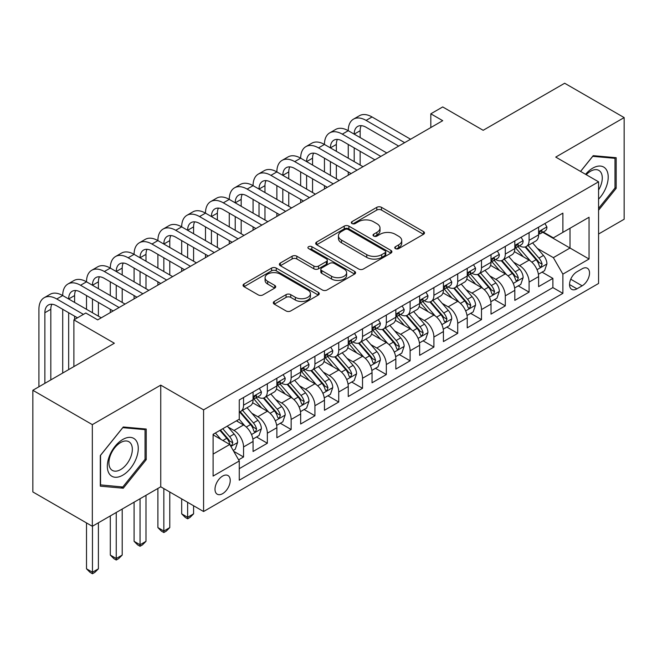 <?xml version="1.0" encoding="UTF-8"?>
<svg xmlns="http://www.w3.org/2000/svg" width="657" height="657" viewBox="0 0 657 657"><rect width="100%" height="100%" fill="white"/><g stroke="black" fill="none" stroke-linecap="round" stroke-linejoin="round"><path stroke-width="0.99" d="M395.432 248.617A2.316 1.339 0 0 0 398.7 248.617L423.519 234.294A3.301 1.905 0 0 0 424.479 232.939A3.301 1.905 0 0 0 423.519 231.593L381.479 207.325A3.301 1.905 0 0 0 376.806 207.325L351.988 221.647A2.316 1.339 0 0 0 351.314 222.592A2.316 1.339 0 0 0 351.988 223.536A2.316 1.339 0 0 0 355.256 223.536L358.467 221.68A10.569 6.102 0 0 1 373.414 221.68L376.921 223.708A10.569 6.102 0 0 1 380.017 228.02A10.569 6.102 0 0 1 376.921 232.332L373.71 234.188A2.316 1.339 0 0 0 373.028 235.132A2.316 1.339 0 0 0 373.71 236.077A2.316 1.339 0 0 0 376.978 236.077L380.189 234.22A10.569 6.102 0 0 1 395.136 234.22L398.643 236.249A10.569 6.102 0 0 1 401.739 240.561A10.569 6.102 0 0 1 398.643 244.88L395.432 246.728A2.316 1.339 0 0 0 394.75 247.673A2.316 1.339 0 0 0 395.432 248.617L395.432 246.728M222.616 493.662A10.767 6.217 120 0 0 229.646 484.176A10.767 6.217 120 0 0 227.995 475.545A10.767 6.217 120 0 0 222.616 476.079A10.767 6.217 120 0 0 215.578 485.564A10.767 6.217 120 0 0 217.229 494.195A10.767 6.217 120 0 0 222.616 493.662M274.273 301.448A3.301 1.905 0 0 0 273.304 302.795A3.301 1.905 0 0 0 274.273 304.142L286.066 310.95A3.301 1.905 0 0 0 290.739 310.95L318.3 295.042A3.301 1.905 0 0 0 319.261 293.687A3.301 1.905 0 0 0 318.3 292.34L276.252 268.072A3.301 1.905 0 0 0 271.587 268.072L244.026 283.98A3.301 1.905 0 0 0 243.057 285.327A3.301 1.905 0 0 0 244.026 286.682L258.275 294.903A3.301 1.905 0 0 0 262.94 294.903L274.741 288.095A3.301 1.905 0 0 0 275.702 286.748A3.301 1.905 0 0 0 274.741 285.401L267.67 281.319A8.837 5.1 0 0 1 265.083 277.714A8.837 5.1 0 0 1 270.536 273A8.837 5.1 0 0 1 280.169 274.1L307.846 290.082A8.837 5.1 0 0 1 310.433 293.687A8.837 5.1 0 0 1 304.979 298.401A8.837 5.1 0 0 1 295.346 297.301L290.739 294.632A3.301 1.905 0 0 0 286.066 294.632L274.273 301.448L274.273 304.142M598.568 234.015L624.15 219.249L624.15 117.587L564.667 83.242L483.166 130.3L442.711 106.943L430.82 113.809L442.711 120.683L97.688 319.877L85.796 313.011L73.896 319.877L73.896 366.59M92.333 424.627L92.333 526.29L160.743 486.796L160.743 385.133L92.333 424.627L32.85 390.283L114.351 343.233L73.896 319.877M160.743 385.133L203.58 409.861L598.568 181.817L598.568 283.471L203.58 511.524L203.58 409.861M624.15 117.587L555.74 157.089L598.568 181.817M358.706 269.017A3.301 1.905 0 0 0 363.37 269.017L390.931 253.101A3.301 1.905 0 0 0 391.901 251.754A3.301 1.905 0 0 0 390.931 250.407L348.892 226.131A3.301 1.905 0 0 0 344.219 226.131L316.658 242.047A3.301 1.905 0 0 0 315.697 243.394A3.301 1.905 0 0 0 316.658 244.741L358.706 269.017M309.529 249.118A2.316 1.339 0 0 1 311.87 249.446L311.87 246.695L354.616 271.374A3.301 1.905 0 0 1 355.585 272.721A3.301 1.905 0 0 1 354.616 274.068L327.055 289.983A3.301 1.905 0 0 1 322.382 289.983L280.342 265.707L280.342 263.014A3.301 1.905 0 0 0 279.373 264.36A3.301 1.905 0 0 0 280.342 265.707M280.342 263.014L292.135 256.205A3.301 1.905 0 0 1 296.808 256.205L313.857 266.044A3.301 1.905 0 0 0 318.53 266.044L326.357 261.527A3.301 1.905 0 0 0 327.326 260.18A3.301 1.905 0 0 0 326.357 258.833L308.601 248.584A2.316 1.339 0 0 1 307.928 247.64A2.316 1.339 0 0 1 309.357 246.408A2.316 1.339 0 0 1 311.87 246.695M92.333 526.29L32.85 491.945L32.85 390.283M238.614 459.834L243.55 456.985L233.678 451.277M228.061 427.017L234.032 430.466A13.46 7.769 60 0 1 243.55 446.957L253.068 441.455L253.068 451.49L267.35 443.245L256.517 436.995M251.853 413.278L257.831 416.727A13.46 7.769 60 0 1 267.35 433.218L276.868 427.723L276.868 437.751L291.141 429.506L280.317 423.256M275.653 399.546L281.623 402.996A13.46 7.769 60 0 1 291.141 419.478L300.66 413.984L300.66 424.011L314.933 415.766L304.109 409.516M299.444 385.807L305.423 389.256A13.46 7.769 60 0 1 314.933 405.739L324.451 400.244L324.451 410.272L338.733 402.035L327.909 395.777M323.236 372.067L329.214 375.517A13.46 7.769 60 0 1 338.733 391.999L348.251 386.505L348.251 396.532L362.524 388.295L351.7 382.046M347.036 358.328L353.006 361.777A13.46 7.769 60 0 1 362.524 378.268L372.043 372.765L372.043 382.801L386.324 374.556L375.492 368.306M370.827 344.588L376.806 348.038A13.46 7.769 60 0 1 386.324 364.528L395.843 359.034L395.843 369.062L410.116 360.816L399.292 354.566M394.627 330.857L400.598 334.306A13.46 7.769 60 0 1 410.116 350.789L419.634 345.295L419.634 355.322L433.907 347.077L423.083 340.827M418.419 317.117L424.389 320.567A13.46 7.769 60 0 1 433.907 337.049L443.426 331.555L443.426 341.583L457.707 333.345L446.875 327.087M442.21 303.378L448.189 306.827A13.46 7.769 60 0 1 457.707 323.31L467.226 317.816L467.226 327.843L481.499 319.606L470.675 313.356M466.01 289.638L471.981 293.088A13.46 7.769 60 0 1 481.499 309.578L491.017 304.084L491.017 314.112L505.299 305.866L494.466 299.617M489.802 275.899L495.78 279.348A13.46 7.769 60 0 1 505.299 295.839L514.817 290.345L514.817 300.372L529.09 292.127L529.09 282.099A13.46 7.769 -120 0 0 519.572 265.617L513.602 262.168M518.266 285.877L529.09 292.127M253.068 441.455A13.46 7.769 -120 0 0 243.55 424.972L236.413 420.85M276.868 427.723A13.46 7.769 -120 0 0 267.35 411.233L252.633 402.741M300.66 413.984A13.46 7.769 -120 0 0 291.141 397.493L276.425 389.001M324.451 400.244A13.46 7.769 -120 0 0 314.933 383.762L300.224 375.262M348.251 386.505A13.46 7.769 -120 0 0 338.733 370.022L324.016 361.522M372.043 372.765A13.46 7.769 -120 0 0 362.524 356.283L347.808 347.791M395.843 359.034A13.46 7.769 -120 0 0 386.324 342.543L371.607 334.052M419.634 345.295A13.46 7.769 -120 0 0 410.116 328.812L395.399 320.312M443.426 331.555A13.46 7.769 -120 0 0 433.907 315.073L419.199 306.573M467.226 317.816A13.46 7.769 -120 0 0 457.707 301.333L442.99 292.833M491.017 304.084A13.46 7.769 -120 0 0 481.499 287.594L466.782 279.102M514.817 290.345A13.46 7.769 -120 0 0 505.299 273.854L490.582 265.362M582.151 268.77L576.92 271.793A10.43 6.02 120 0 0 570.104 280.991A10.43 6.02 120 0 0 571.705 289.351A10.43 6.02 120 0 0 576.92 288.834L582.151 285.811A10.43 6.02 120 0 0 588.968 276.613A10.43 6.02 120 0 0 587.366 268.261A10.43 6.02 120 0 0 582.151 268.77M213.098 454.094L229.753 444.477L239.271 460.968L239.271 480.201L562.877 293.367L562.877 274.133L553.358 257.643L537.393 248.428M239.271 460.968L213.098 476.079L213.098 434.31L239.271 419.199L239.271 399.965L562.877 213.139L562.877 232.364L589.05 217.253L589.05 259.022L562.877 274.133M257.708 396.877L257.831 396.951A13.46 7.769 60 0 0 264.557 397.616L274.076 392.122A13.46 7.769 -120 0 0 276.868 385.955L276.868 378.26M281.5 383.138L281.623 383.212A13.46 7.769 60 0 0 288.357 383.877L297.876 378.383A13.46 7.769 -120 0 0 300.66 372.215L300.66 364.528M305.291 369.398L305.423 369.472A13.46 7.769 60 0 0 312.149 370.137L321.667 364.643A13.46 7.769 -120 0 0 324.451 358.484L324.451 350.789M329.091 355.659L329.214 355.733A13.46 7.769 60 0 0 335.941 356.398L345.459 350.904A13.46 7.769 -120 0 0 348.251 344.744L348.251 337.049M352.883 341.927L353.006 341.993A13.46 7.769 60 0 0 359.74 342.667L369.259 337.164A13.46 7.769 -120 0 0 372.043 331.005L372.043 323.31M376.683 328.188L376.806 328.262A13.46 7.769 60 0 0 383.532 328.927L393.05 323.433A13.46 7.769 -120 0 0 395.843 317.265L395.843 309.578M400.474 314.448L400.598 314.522A13.46 7.769 60 0 0 407.332 315.188L416.85 309.693A13.46 7.769 -120 0 0 419.634 303.534L419.634 295.839M424.266 300.709L424.389 300.783A13.46 7.769 60 0 0 431.123 301.448L440.642 295.954A13.46 7.769 -120 0 0 443.426 289.794L443.426 282.099M448.066 286.969L448.189 287.043A13.46 7.769 60 0 0 454.915 287.709L464.433 282.214A13.46 7.769 -120 0 0 467.226 276.055L467.226 268.36M471.857 273.238L471.981 273.304A13.46 7.769 60 0 0 478.715 273.977L488.233 268.475A13.46 7.769 -120 0 0 491.017 262.315L491.017 254.62M495.649 259.499L495.78 259.572A13.46 7.769 60 0 0 502.506 260.238L512.025 254.744A13.46 7.769 -120 0 0 514.817 248.576L514.817 240.889M239.271 468.663L552.882 287.594L552.882 278.387L538.609 286.633L538.609 276.605A13.46 7.769 -120 0 0 529.09 260.123L514.374 251.623M519.449 245.759L519.572 245.833A13.46 7.769 -120 0 0 526.298 246.498A13.46 7.769 -120 0 0 529.09 240.339L529.09 232.644M526.298 246.498L535.816 241.004A13.46 7.769 -120 0 0 538.609 234.845L538.609 227.15M243.55 397.493L243.55 405.188A13.46 7.769 60 0 1 240.766 411.348A13.46 7.769 60 0 1 239.271 411.898M240.766 411.348L250.284 405.854A13.46 7.769 -120 0 0 253.068 399.694L253.068 391.999M267.35 383.762L267.35 391.449A13.46 7.769 60 0 1 264.557 397.616M291.141 370.022L291.141 377.718A13.46 7.769 60 0 1 288.357 383.877M314.933 356.283L314.933 363.978A13.46 7.769 60 0 1 312.149 370.137M338.733 342.543L338.733 350.238A13.46 7.769 60 0 1 335.941 356.398M362.524 328.804L362.524 336.499A13.46 7.769 60 0 1 359.74 342.667M386.324 315.073L386.324 322.759A13.46 7.769 60 0 1 383.532 328.927M410.116 301.333L410.116 309.028A13.46 7.769 60 0 1 407.332 315.188M433.907 287.594L433.907 295.289A13.46 7.769 60 0 1 431.123 301.448M457.707 273.854L457.707 281.549A13.46 7.769 60 0 1 454.915 287.709M481.499 260.115L481.499 267.81A13.46 7.769 60 0 1 478.715 273.977M505.299 246.383L505.299 254.07A13.46 7.769 60 0 1 502.506 260.238M505.299 295.839L505.299 305.866M481.499 309.578L481.499 319.606M457.707 323.31L457.707 333.345M433.907 337.049L433.907 347.077M410.116 350.789L410.116 360.816M386.324 364.528L386.324 374.556M362.524 378.268L362.524 388.295M338.733 391.999L338.733 402.035M314.933 405.739L314.933 415.766M291.141 419.478L291.141 429.506M267.35 433.218L267.35 443.245M243.55 446.957L243.55 456.985M229.753 444.477L213.098 434.86M553.358 257.643L570.013 248.026L570.013 228.25L589.05 217.253M542.764 232.299L589.05 259.022M543.24 232.02L553.358 237.867L562.877 232.364M160.743 486.796L203.58 511.524M430.82 113.809L430.82 127.548M542.058 272.138L552.882 278.387M552.882 287.594L562.877 293.367M598.568 210.232L616.176 188.329L616.176 157.713L593.214 155.66L580.558 171.411M100.307 486.164L123.27 488.217L146.232 459.654L146.232 429.037L123.27 426.984L100.307 455.547L100.307 486.164M614.993 187.639L616.176 188.329M145.041 458.964L146.232 459.654M120.847 486.812L123.27 488.217M396.352 248.946L398.643 247.623A10.569 6.102 0 0 0 401.739 243.312L401.739 240.561M380.017 228.02L380.017 230.771A10.569 6.102 0 0 1 376.921 235.083L374.63 236.405M423.469 234.319L381.479 210.068A3.301 1.905 0 0 0 376.806 210.068L352.916 223.865M390.89 253.126L348.892 228.882A3.301 1.905 0 0 0 344.219 228.882L316.707 244.765M385.092 252.699A2.316 1.339 0 0 0 385.774 251.754A2.316 1.339 0 0 0 385.092 250.81L348.194 229.507A2.316 1.339 0 0 0 344.925 229.507L341.533 231.461A10.569 6.102 0 0 0 338.437 235.773A10.569 6.102 0 0 0 341.533 240.092L366.762 254.653A10.569 6.102 0 0 0 381.709 254.653L385.092 252.699L385.092 255.442A2.316 1.339 0 0 0 385.774 254.497L385.774 251.754M338.437 235.773L338.437 238.524A10.569 6.102 0 0 0 341.533 242.835L341.533 240.092M385.092 255.442L381.709 257.396A10.569 6.102 0 0 1 366.762 257.396L341.533 242.835M280.383 265.732L292.135 258.948L292.135 256.205M327.326 260.18L327.326 262.931A3.301 1.905 0 0 1 326.357 264.278L318.53 268.795A3.301 1.905 0 0 1 313.857 268.795L296.808 258.948A3.301 1.905 0 0 0 292.135 258.948M311.87 249.446L354.575 274.092M331.555 276.26A8.837 5.1 0 0 0 341.18 277.369A8.837 5.1 0 0 0 346.633 272.655A8.837 5.1 0 0 0 344.046 269.05L334.298 263.416A3.301 1.905 0 0 0 329.625 263.416L321.799 267.933A3.301 1.905 0 0 0 320.83 269.28A3.301 1.905 0 0 0 321.799 270.635L331.555 276.26L331.555 279.011A8.837 5.1 0 0 0 341.18 280.112A8.837 5.1 0 0 0 346.633 275.406L346.633 272.655M320.83 269.28L320.83 272.031A3.301 1.905 0 0 0 321.799 273.378L321.799 270.635M331.555 279.011L321.799 273.378M310.433 293.687L310.433 296.438A8.837 5.1 0 0 1 304.979 301.152A8.837 5.1 0 0 1 295.346 300.044L290.739 297.383A3.301 1.905 0 0 0 286.066 297.383L274.314 304.166M265.083 277.714L265.083 280.457A8.837 5.1 0 0 0 267.67 284.062L267.67 281.319M274.692 288.119L267.67 284.062M318.251 295.067L276.252 270.815A3.301 1.905 0 0 0 271.587 270.815L244.067 286.707M538.412 274.248L544.554 270.7L546.936 263.827A8.919 5.149 -120 0 0 543.462 255.458L532.589 242.868M530.413 260.985L517.987 246.605M523.342 256.797L516.131 248.453A21.369 12.335 -120 0 0 515.466 247.705M525.091 246.983L536.087 259.712A8.919 5.149 60 0 1 539.266 265.855L539.914 266.914L541.122 266.742L542.124 264.204A8.919 5.149 -120 0 0 538.945 258.061L528.072 245.48M525.74 246.777L537.549 260.451A4.542 2.62 60 0 1 538.699 262.233L542.124 264.204M544.916 223.503L546.936 227.01A8.919 5.149 60 0 1 545.088 230.952L540.571 233.564A8.919 5.149 -120 0 0 542.124 231.51L541.935 230.722M38.919 386.784L38.919 309.299A25.237 14.569 60 0 1 44.142 297.744L50.096 294.311A25.237 14.569 60 0 1 62.711 295.56A25.237 14.569 60 0 1 67.942 284.005L73.888 280.572A25.237 14.569 60 0 1 86.51 281.82A25.237 14.569 60 0 1 91.734 270.273L97.679 266.832A25.237 14.569 60 0 1 110.302 268.089A25.237 14.569 60 0 1 115.525 256.534L121.479 253.101A25.237 14.569 60 0 1 134.094 254.349A25.237 14.569 60 0 1 139.325 242.794L145.271 239.362A25.237 14.569 60 0 1 157.894 240.61A25.237 14.569 60 0 1 163.117 229.055L169.071 225.622A25.237 14.569 60 0 1 181.685 226.87A25.237 14.569 60 0 1 186.917 215.324L192.862 211.883A25.237 14.569 60 0 1 205.485 213.139A25.237 14.569 60 0 1 210.708 201.584L216.654 198.151A25.237 14.569 60 0 1 229.277 199.4A25.237 14.569 60 0 1 234.5 187.845L240.454 184.412A25.237 14.569 60 0 1 253.068 185.66A25.237 14.569 60 0 1 258.3 174.105L264.245 170.672A25.237 14.569 60 0 1 276.868 171.92A25.237 14.569 60 0 1 282.091 160.365L288.045 156.933A25.237 14.569 60 0 1 300.66 158.181A25.237 14.569 60 0 1 305.891 146.634L311.837 143.193A25.237 14.569 60 0 1 324.451 144.45A25.237 14.569 60 0 1 329.683 132.895L335.628 129.462A25.237 14.569 60 0 1 348.251 130.71A25.237 14.569 60 0 1 353.474 119.155L359.428 115.722A25.237 14.569 60 0 1 372.043 116.971L410.592 139.227M353.474 119.155A25.237 14.569 60 0 1 366.097 120.403L404.646 142.659M538.904 233.982L538.945 233.982A8.919 5.149 -120 0 0 540.571 233.564M540.966 230.845L542.124 231.51C541.557 230.172 540.604 230.714 539.266 233.161A8.919 5.149 60 0 1 538.609 234.426M398.692 146.092L366.097 127.277A16.827 9.715 -120 0 0 357.679 126.44A16.827 9.715 -120 0 0 354.197 134.143L360.151 130.71L360.151 137.576M361.202 125.668A16.827 9.715 -120 0 0 360.151 130.71M354.197 147.882L354.197 161.622M360.151 151.315L360.151 165.055M348.251 175.222L348.251 171.92M348.251 158.181L348.251 144.45M598.568 199.178A21.87 12.631 120 0 0 607.922 173.809A21.87 12.631 120 0 0 592.737 168.143A21.87 12.631 120 0 0 585.576 174.31M598.568 190.013A16.556 9.559 120 0 0 598.856 170.409A16.556 9.559 120 0 0 590.569 171.231A16.556 9.559 120 0 0 586.241 174.696M580.599 171.436L592.737 156.341L614.993 158.329L614.993 187.992L598.568 208.417M613.515 157.475L614.993 158.329M136.188 458.52A21.87 12.631 120 0 0 130.529 437.39A21.87 12.631 120 0 0 109.399 456.13A21.87 12.631 120 0 0 115.057 477.253A21.87 12.631 120 0 0 136.188 458.52M130.768 456.976A16.556 9.559 120 0 0 128.903 441.734A16.556 9.559 120 0 0 110.483 455.17A16.556 9.559 120 0 0 112.347 470.412A16.556 9.559 120 0 0 130.768 456.976M100.546 485.006L100.546 455.334L122.793 427.658L145.041 429.645L145.041 459.309L122.793 486.993L100.307 484.866M143.571 428.799L145.041 429.645M514.612 287.988L520.763 284.432L523.136 277.566A8.919 5.149 -120 0 0 519.671 269.189L508.797 256.608M506.621 274.725L494.195 260.344M499.55 270.536L492.331 262.192A21.369 12.335 -120 0 0 491.674 261.445M501.291 260.722L512.288 273.452A8.919 5.149 60 0 1 515.474 279.595L516.123 280.654L517.322 280.482L518.324 277.944A8.919 5.149 -120 0 0 515.145 271.801L504.272 259.219M501.94 260.509L513.758 274.191A4.542 2.62 60 0 1 514.899 275.973L518.324 277.944M490.82 301.719L496.963 298.171L499.345 291.306A8.919 5.149 -120 0 0 495.871 282.929L484.997 270.339M482.821 288.464L470.396 274.076M475.75 284.276L468.54 275.924A21.369 12.335 -120 0 0 467.874 275.184M477.499 274.454L488.496 287.191A8.919 5.149 60 0 1 491.674 293.334L492.323 294.385L493.53 294.221L494.532 291.683A8.919 5.149 -120 0 0 491.354 285.54L480.481 272.951M478.148 274.248L489.966 287.93A4.542 2.62 60 0 1 491.108 289.704L494.532 291.683M467.02 315.459L473.171 311.911L475.553 305.045A8.919 5.149 -120 0 0 472.079 296.668L461.206 284.079M459.029 302.204L446.604 287.815M451.959 298.015L444.748 289.663A21.369 12.335 -120 0 0 444.083 288.924M453.708 288.193L464.704 300.931A8.919 5.149 60 0 1 467.883 307.074L468.531 308.125L469.739 307.961L470.741 305.423A8.919 5.149 -120 0 0 467.554 299.28L456.689 286.69M454.348 287.988L466.166 301.67A4.542 2.62 60 0 1 467.316 303.444L470.741 305.423M443.229 329.198L449.38 325.65L451.753 318.776A8.919 5.149 -120 0 0 448.279 310.408L437.414 297.818M435.23 315.943L422.804 301.555M428.159 311.755L420.948 303.403A21.369 12.335 -120 0 0 420.291 302.655M429.908 301.933L440.904 314.662A8.919 5.149 60 0 1 444.083 320.805L444.732 321.864L445.939 321.692L446.941 319.162A8.919 5.149 -120 0 0 443.762 313.019L432.889 300.43M430.557 301.727L442.375 315.409A4.542 2.62 60 0 1 443.516 317.183L446.941 319.162M521.116 237.243L523.136 240.749A8.919 5.149 60 0 1 521.297 244.691L516.772 247.303A8.919 5.149 -120 0 0 518.324 245.25L518.135 244.461M329.683 132.895A25.237 14.569 60 0 1 342.297 134.143L348.251 130.71L386.801 152.966M342.297 134.143L380.846 156.399M515.113 247.722L515.145 247.722A8.919 5.149 -120 0 0 516.772 247.303M517.174 244.585L518.324 245.25C517.765 243.903 516.813 244.453 515.474 246.901A8.919 5.149 60 0 1 514.817 248.165M374.901 159.832L342.297 141.009A16.827 9.715 -120 0 0 333.887 140.179A16.827 9.715 -120 0 0 330.405 147.882L336.351 144.45L336.351 151.315M337.402 139.399A16.827 9.715 -120 0 0 336.351 144.45M330.405 161.622L330.405 175.353M336.351 165.055L336.351 178.794M324.451 188.953L324.451 185.66M324.451 171.92L324.451 158.181M497.324 250.982L499.345 254.489A8.919 5.149 60 0 1 497.497 258.431L492.98 261.043A8.919 5.149 -120 0 0 494.532 258.989L494.343 258.193M305.891 146.634A25.237 14.569 60 0 1 318.505 147.882L324.451 144.45L363.001 166.697M318.505 147.882L357.055 170.138M491.313 261.461L491.354 261.461A8.919 5.149 -120 0 0 492.98 261.043M493.382 258.324L494.532 258.989C493.974 257.643 493.021 258.193 491.674 260.632A8.919 5.149 60 0 1 491.017 261.905M351.101 173.571L318.505 154.748A16.827 9.715 -120 0 0 310.096 153.919A16.827 9.715 -120 0 0 306.605 161.622L312.56 158.181L312.56 165.055M313.611 153.138A16.827 9.715 -120 0 0 312.56 158.181M306.605 175.353L306.605 189.093M312.56 178.794L312.56 192.526M300.66 202.693L300.66 199.4M300.66 185.66L300.66 171.92M473.533 264.722L475.553 268.22A8.919 5.149 60 0 1 473.705 272.17L469.18 274.782A8.919 5.149 -120 0 0 470.741 272.729L470.552 271.932M282.091 160.365A25.237 14.569 60 0 1 294.714 161.622L300.66 158.181L339.209 180.437M294.714 161.622L333.255 183.87M467.521 275.201L467.554 275.193A8.919 5.149 -120 0 0 469.18 274.782M469.583 272.064L470.741 272.729C470.174 271.382 469.221 271.932 467.883 274.371A8.919 5.149 60 0 1 467.226 275.644M327.309 187.311L294.714 168.488A16.827 9.715 -120 0 0 286.296 167.658A16.827 9.715 -120 0 0 282.814 175.353L288.76 171.92L288.76 178.794M289.819 166.878A16.827 9.715 -120 0 0 288.76 171.92M282.814 189.093L282.814 202.832M288.76 192.526L288.76 206.265M276.868 216.432L276.868 213.139M276.868 199.4L276.868 185.66M449.733 278.461L451.753 281.96A8.919 5.149 60 0 1 449.914 285.91L445.389 288.513A8.919 5.149 -120 0 0 446.941 286.46L446.752 285.672M258.3 174.105A25.237 14.569 60 0 1 270.914 175.353L276.868 171.92L315.409 194.176M270.914 175.353L309.463 197.609M443.73 288.932L443.762 288.932A8.919 5.149 -120 0 0 445.389 288.513M445.791 285.795L446.941 286.46C446.382 285.122 445.43 285.672 444.083 288.111A8.919 5.149 60 0 1 443.426 289.384M303.518 201.042L270.914 182.227A16.827 9.715 -120 0 0 262.504 181.389A16.827 9.715 -120 0 0 259.022 189.093L264.968 185.66L264.968 192.526M266.019 180.618A16.827 9.715 -120 0 0 264.968 185.66M259.022 202.832L259.022 216.572M264.968 206.265L264.968 220.005M253.068 230.172L253.068 226.87M253.068 213.139L253.068 199.4M419.437 342.938L425.58 339.39L427.962 332.516A8.919 5.149 -120 0 0 424.488 324.147L413.614 311.558M411.438 329.674L399.013 315.294M404.367 325.486L397.157 317.142A21.369 12.335 -120 0 0 396.491 316.395M406.116 315.672L417.113 328.401A8.919 5.149 60 0 1 420.291 334.544L420.94 335.604L422.147 335.431L423.149 332.894A8.919 5.149 -120 0 0 419.971 326.751L409.097 314.169M406.765 315.467L418.575 329.141A4.542 2.62 60 0 1 419.724 330.923L423.149 332.894M425.941 292.193L427.962 295.699A8.919 5.149 60 0 1 426.114 299.641L421.597 302.253A8.919 5.149 -120 0 0 423.149 300.2L422.96 299.411M234.5 187.845A25.237 14.569 60 0 1 247.122 189.093L253.068 185.66L291.618 207.916M247.122 189.093L285.672 211.349M419.93 302.672L419.971 302.672A8.919 5.149 -120 0 0 421.597 302.253M421.999 299.535L423.149 300.2C422.582 298.861 421.638 299.403 420.291 301.85A8.919 5.149 60 0 1 419.634 303.115M279.718 214.782L247.122 195.967A16.827 9.715 -120 0 0 238.713 195.129A16.827 9.715 -120 0 0 235.222 202.832L241.176 199.4L241.176 206.265M242.228 194.357A16.827 9.715 -120 0 0 241.176 199.4M235.222 216.572L235.222 230.311M241.176 220.005L241.176 233.744M229.277 243.911L229.277 240.61M229.277 226.87L229.277 213.139M395.637 356.677L401.788 353.121L404.17 346.255A8.919 5.149 -120 0 0 400.696 337.879L389.823 325.297M387.646 343.414L375.221 329.026M380.575 339.226L373.365 330.873A21.369 12.335 -120 0 0 372.7 330.134M382.325 329.412L393.321 342.141A8.919 5.149 60 0 1 396.5 348.284L397.148 349.343L398.347 349.171L399.349 346.633A8.919 5.149 -120 0 0 396.171 340.49L385.298 327.9M382.965 329.198L394.783 342.88A4.542 2.62 60 0 1 395.925 344.654L399.349 346.633M402.141 305.932L404.17 309.439A8.919 5.149 60 0 1 402.322 313.381L397.797 315.992A8.919 5.149 -120 0 0 399.349 313.939L399.16 313.151M210.708 201.584A25.237 14.569 60 0 1 223.331 202.832L229.277 199.4L267.826 221.655M223.331 202.832L261.872 225.088M396.138 316.411L396.171 316.411A8.919 5.149 -120 0 0 397.797 315.992M398.199 313.274L399.349 313.939C398.791 312.592 397.838 313.143 396.5 315.59A8.919 5.149 60 0 1 395.843 316.855M255.926 228.521L223.331 209.698A16.827 9.715 -120 0 0 214.913 208.869A16.827 9.715 -120 0 0 211.431 216.572L217.377 213.139L217.377 220.005M218.436 208.088A16.827 9.715 -120 0 0 217.377 213.139M211.431 230.311L211.431 244.043M217.377 233.744L217.377 247.484M205.485 257.643L205.485 254.349M205.485 240.61L205.485 226.87M371.846 370.408L377.997 366.861L380.37 359.995A8.919 5.149 -120 0 0 376.896 351.618L366.031 339.028M363.847 357.153L351.421 342.765M356.776 352.965L349.565 344.613A21.369 12.335 -120 0 0 348.9 343.874M358.525 343.143L369.521 355.88A8.919 5.149 60 0 1 372.7 362.023L373.348 363.075L374.556 362.91L375.558 360.373A8.919 5.149 -120 0 0 372.379 354.23L361.506 341.64M359.174 342.938L370.991 356.62A4.542 2.62 60 0 1 372.133 358.394L375.558 360.373M378.35 319.672L380.37 323.178A8.919 5.149 60 0 1 378.522 327.12L374.005 329.732A8.919 5.149 -120 0 0 375.558 327.679L375.369 326.882M186.917 215.324A25.237 14.569 60 0 1 199.531 216.572L205.485 213.139L244.026 235.387M199.531 216.572L238.08 238.828M372.338 330.151L372.379 330.151A8.919 5.149 -120 0 0 374.005 329.732M374.408 327.014L375.558 327.679C374.999 326.332 374.047 326.882 372.7 329.321A8.919 5.149 60 0 1 372.043 330.594M232.135 242.261L199.531 223.437A16.827 9.715 -120 0 0 191.121 222.608A16.827 9.715 -120 0 0 187.631 230.311M194.636 221.828A16.827 9.715 -120 0 0 193.585 226.87L193.585 233.744M187.631 244.043L187.631 257.782M193.585 247.484L193.585 261.215M181.685 271.382L181.685 268.089M181.685 254.349L181.685 240.61M348.046 384.148L354.197 380.6L356.579 373.726A8.919 5.149 -120 0 0 353.105 365.358L342.231 352.768M340.055 370.893L327.629 356.505M332.984 366.705L325.773 358.352A21.369 12.335 -120 0 0 325.108 357.605M334.733 356.882L345.73 369.612A8.919 5.149 60 0 1 348.908 375.755L349.557 376.814L350.764 376.65L351.766 374.112A8.919 5.149 -120 0 0 348.58 367.969L337.714 355.38M335.382 356.677L347.192 370.359A4.542 2.62 60 0 1 348.341 372.133L351.766 374.112M354.558 333.411L356.579 336.91A8.919 5.149 60 0 1 354.731 340.86L350.214 343.471A8.919 5.149 -120 0 0 351.766 341.41L351.577 340.622M163.117 229.055A25.237 14.569 60 0 1 175.739 230.311L181.685 226.87L220.235 249.126M175.739 230.311L214.289 252.559M348.547 343.882L348.58 343.882A8.919 5.149 -120 0 0 350.214 343.471M350.608 340.753L351.766 341.41C351.199 340.071 350.247 340.622 348.908 343.061A8.919 5.149 60 0 1 348.251 344.334M208.335 256L175.739 237.177A16.827 9.715 -120 0 0 167.321 236.339A16.827 9.715 -120 0 0 163.839 244.043L169.785 240.61L169.785 247.484M170.845 235.567A16.827 9.715 -120 0 0 169.785 240.61M163.839 257.782L163.839 271.522M169.785 261.215L169.785 274.954M157.894 285.122L157.894 281.828M157.894 268.089L157.894 254.349M324.254 397.887L330.405 394.34L332.779 387.466A8.919 5.149 -120 0 0 329.313 379.097L318.44 366.507M316.263 384.632L303.838 370.244M309.192 380.444L301.974 372.092A21.369 12.335 -120 0 0 301.317 371.345M310.933 370.622L321.93 383.351A8.919 5.149 60 0 1 325.116 389.494L325.765 390.554L326.964 390.381L327.966 387.852A8.919 5.149 -120 0 0 324.788 381.709L313.915 369.119M311.582 370.417L323.4 384.09A4.542 2.62 60 0 1 324.542 385.873L327.966 387.852M187.631 502.318L187.631 517.297L193.585 513.856L193.585 505.75M193.585 513.856L190.013 517.429L187.631 518.808L185.258 517.429L181.685 513.856L181.685 498.885M181.685 513.856L187.631 517.297L187.631 518.808M330.758 347.151L332.779 350.649A8.919 5.149 60 0 1 330.939 354.599L326.414 357.203A8.919 5.149 -120 0 0 327.966 355.15L327.777 354.361M139.325 242.794A25.237 14.569 60 0 1 151.939 244.043L157.894 240.61L196.435 262.866M151.939 244.043L190.489 266.299M324.755 357.622L324.788 357.622A8.919 5.149 -120 0 0 326.414 357.203M326.816 354.484L327.966 355.15C327.408 353.811 326.455 354.361 325.116 356.8A8.919 5.149 60 0 1 324.451 358.073M184.543 269.731L151.939 250.917A16.827 9.715 -120 0 0 143.53 250.079A16.827 9.715 -120 0 0 140.048 257.782L145.994 254.349L145.994 261.215M147.045 249.307A16.827 9.715 -120 0 0 145.994 254.349M140.048 271.522L140.048 285.261M145.994 274.954L145.994 288.694M134.094 298.861L134.094 295.56M134.094 281.82L134.094 268.089M300.463 411.627L306.605 408.079L308.987 401.205A8.919 5.149 -120 0 0 305.513 392.837L294.64 380.247M292.464 398.364L280.038 383.984M285.393 394.175L278.182 385.831A21.369 12.335 -120 0 0 277.517 385.084M287.142 384.361L298.138 397.091A8.919 5.149 60 0 1 301.317 403.234L301.965 404.293L303.173 404.121L304.175 401.583A8.919 5.149 -120 0 0 300.996 395.44L290.123 382.859M287.791 384.148L299.608 397.83A4.542 2.62 60 0 1 300.75 399.612L304.175 401.583M163.839 488.578L163.839 531.028L169.785 527.596L169.785 492.011M169.785 527.596L166.221 531.168L163.839 532.54L161.458 531.168L157.894 527.596L157.894 488.438M157.894 527.596L163.839 531.028L163.839 532.54M306.967 360.882L308.987 364.389A8.919 5.149 60 0 1 307.139 368.331L302.622 370.942A8.919 5.149 -120 0 0 304.175 368.889L303.986 368.101M115.525 256.534A25.237 14.569 60 0 1 128.148 257.782L134.094 254.349L172.643 276.605M128.148 257.782L166.697 280.038M300.955 371.361L300.996 371.361A8.919 5.149 -120 0 0 302.622 370.942M303.025 368.224L304.175 368.889C303.616 367.542 302.663 368.092 301.317 370.54A8.919 5.149 60 0 1 300.66 371.805M160.743 283.471L128.148 264.656A16.827 9.715 -120 0 0 119.738 263.818A16.827 9.715 -120 0 0 116.248 271.522L122.202 268.089L122.202 274.954M123.253 263.046A16.827 9.715 -120 0 0 122.202 268.089M116.248 285.261L116.248 298.992M122.202 288.694L122.202 302.434M110.302 312.601L110.302 309.299M110.302 295.56L110.302 281.828M276.663 425.366L282.814 421.81L285.195 414.945A8.919 5.149 -120 0 0 281.722 406.568L270.848 393.986M268.672 412.103L256.246 397.715M261.601 407.915L254.39 399.563A21.369 12.335 -120 0 0 253.725 398.824M263.35 398.101L274.347 410.83A8.919 5.149 60 0 1 277.525 416.973L278.174 418.033L279.373 417.86L280.375 415.323A8.919 5.149 -120 0 0 277.197 409.18L266.323 396.59M263.991 397.887L275.809 411.569A4.542 2.62 60 0 1 276.958 413.343L280.375 415.323M140.048 498.745L140.048 544.768L145.994 541.335L145.994 495.312M145.994 541.335L142.421 544.908L140.048 546.279L137.666 544.908L134.094 541.335L134.094 502.178M134.094 541.335L140.048 544.768L140.048 546.279M283.167 374.621L285.195 378.128A8.919 5.149 60 0 1 283.348 382.07L278.823 384.682A8.919 5.149 -120 0 0 280.375 382.629L280.194 381.84M91.734 270.273A25.237 14.569 60 0 1 104.356 271.522L110.302 268.089L148.852 290.345M104.356 271.522L142.898 293.778M277.164 385.101L277.197 385.101A8.919 5.149 -120 0 0 278.823 384.682M279.225 381.963L280.375 382.629C279.816 381.282 278.864 381.832 277.525 384.279A8.919 5.149 60 0 1 276.868 385.544M136.952 297.21L104.356 278.387A16.827 9.715 -120 0 0 95.938 277.558A16.827 9.715 -120 0 0 92.456 285.261L98.402 281.828L98.402 288.694M99.462 276.778A16.827 9.715 -120 0 0 98.402 281.828M92.456 298.992L92.456 312.732M98.402 302.434L98.402 316.165M86.51 309.299L86.51 295.56M252.871 439.098L259.022 435.55L261.396 428.684A8.919 5.149 -120 0 0 257.922 420.308L247.057 407.718M244.872 425.843L239.181 419.248M237.801 421.654L236.881 420.579M239.55 411.832L250.547 424.57A8.919 5.149 60 0 1 253.725 430.713L254.374 431.764L255.581 431.6L256.583 429.062A8.919 5.149 -120 0 0 253.405 422.919L242.532 410.329M240.199 411.627L252.017 425.309A4.542 2.62 60 0 1 253.159 427.083L256.583 429.062M116.248 512.485L116.248 558.507L122.202 555.075L122.202 509.052M122.202 555.075L118.63 558.647L116.248 560.019L113.875 558.647L110.302 555.075L110.302 515.917M110.302 555.075L116.248 558.507L116.248 560.019M259.375 388.361L261.396 391.859A8.919 5.149 60 0 1 259.548 395.81L255.031 398.421A8.919 5.149 -120 0 0 256.583 396.368L256.394 395.571M67.942 284.005A25.237 14.569 60 0 1 80.556 285.261L86.51 281.82L125.052 304.076M80.556 285.261L119.106 307.517M253.372 398.84L253.405 398.84A8.919 5.149 -120 0 0 255.031 398.421M255.433 395.703L256.583 396.368C256.025 395.021 255.072 395.571 253.725 398.011A8.919 5.149 60 0 1 253.068 399.284M113.16 310.95L80.556 292.127A16.827 9.715 -120 0 0 72.147 291.297A16.827 9.715 -120 0 0 68.665 298.992L74.611 295.56L74.611 302.434M75.662 290.517A16.827 9.715 -120 0 0 74.611 295.56M68.665 312.732L68.665 369.612M74.611 316.165L74.611 319.466M62.711 373.045L62.711 309.299M233.202 450.456L235.222 449.289L237.604 442.416A8.919 5.149 -120 0 0 234.13 434.047L227.289 426.122M220.9 439.369L215.389 432.988M214.01 435.394L213.098 434.334M219.906 430.376L226.755 438.301A8.919 5.149 60 0 1 229.934 444.444L230.582 445.503L231.79 445.339L232.792 442.802A8.919 5.149 -120 0 0 229.613 436.659L222.764 428.734M220.465 430.064L228.217 439.048A4.542 2.62 60 0 1 229.367 440.822L232.792 442.802M92.456 526.224L92.456 572.247L98.402 568.814L98.402 522.783M98.402 568.814L94.838 572.378L92.456 573.758L90.075 572.378L86.51 568.814L86.51 522.923M86.51 568.814L92.456 572.247L92.456 573.758M44.142 297.744A25.237 14.569 60 0 1 56.765 298.992L62.711 295.56L101.26 317.816M56.765 298.992L83.414 314.383M77.469 317.816L56.765 305.866A16.827 9.715 -120 0 0 48.347 305.029A16.827 9.715 -120 0 0 44.865 312.732L44.865 383.343M51.87 304.257A16.827 9.715 -120 0 0 50.819 309.299L50.819 379.91M234.032 430.466L243.55 424.972M257.831 416.727L267.35 411.233M281.623 402.996L291.141 397.493M305.423 389.256L314.933 383.762M329.214 375.517L338.733 370.022M353.006 361.777L362.524 356.283M376.806 348.038L386.324 342.543M400.598 334.306L410.116 328.812M424.389 320.567L433.907 315.073M448.189 306.827L457.707 301.333M471.981 293.088L481.499 287.594M495.78 279.348L505.299 273.854M519.572 265.617L529.09 260.123M529.09 240.339L538.609 234.845M243.55 405.188L253.068 399.694M267.35 391.449L276.868 385.955M291.141 377.718L300.66 372.215M314.933 363.978L324.451 358.484M338.733 350.238L348.251 344.744M362.524 336.499L372.043 331.005M386.324 322.759L395.843 317.265M410.116 309.028L419.634 303.534M433.907 295.289L443.426 289.794M457.707 281.549L467.226 276.055M481.499 267.81L491.017 262.315M505.299 254.07L514.817 248.576M529.09 282.099L538.609 276.605M570.744 279.225L582.151 285.811M569.545 284.571L576.92 288.834M398.643 247.623L398.643 244.88M373.71 236.077L373.71 234.188M376.921 235.083L376.921 232.332M351.988 223.536L351.988 221.647M376.806 210.068L376.806 207.325M381.479 210.068L381.479 207.325M423.519 234.294L423.519 231.593M316.658 244.741L316.658 242.047M344.219 228.882L344.219 226.131M348.892 228.882L348.892 226.131M390.931 253.101L390.931 250.407M366.762 257.396L366.762 254.653M381.709 257.396L381.709 254.653M296.808 258.948L296.808 256.205M313.857 268.795L313.857 266.044M318.53 268.795L318.53 266.044M326.357 264.278L326.357 261.527M354.616 274.068L354.616 271.374M286.066 297.383L286.066 294.632M290.739 297.383L290.739 294.632M295.346 300.044L295.346 297.301M274.741 288.095L274.741 285.401M244.026 286.682L244.026 283.98M271.587 270.815L271.587 268.072M276.252 270.815L276.252 268.072M318.3 295.042L318.3 292.34M537.048 269.674L546.879 263.999M538.945 258.061L543.462 255.458M531.833 262.168L536.087 259.712M546.879 226.911L538.609 231.683M372.043 116.971L366.097 120.403M513.257 283.413L523.079 277.739M515.145 271.801L519.671 269.189M508.042 275.907L512.288 273.452M489.457 297.153L499.287 291.478M491.354 285.54L495.871 282.929M484.242 289.647L488.496 287.191M465.665 310.884L475.496 305.218M467.554 299.28L472.079 296.668M460.45 303.386L464.704 300.931M441.865 324.624L451.696 318.949M443.762 313.019L448.279 310.408M436.65 317.117L440.904 314.662M523.079 240.643L514.817 245.422M499.287 254.382L491.017 259.154M475.496 268.122L467.226 272.893M451.696 281.861L443.426 286.633M418.074 338.363L427.904 332.688M419.971 326.751L424.488 324.147M412.859 330.857L417.113 328.401M427.904 295.593L419.634 300.372M394.282 352.103L404.104 346.428M396.171 340.49L400.696 337.879M389.067 344.597L393.321 342.141M404.104 309.332L395.843 314.112M370.482 365.842L380.313 360.167M372.379 354.23L376.896 351.618M365.267 358.336L369.521 355.88M380.313 323.072L372.043 327.843M193.585 226.87L187.639 230.311M346.691 379.574L356.521 373.899M348.58 367.969L353.105 365.358M341.476 372.067L345.73 369.612M356.521 336.811L348.251 341.583M322.891 393.313L332.721 387.638M324.788 381.709L329.313 379.097M317.676 385.807L321.93 383.351M332.721 350.551L324.451 355.322M299.099 407.053L308.93 401.378M300.996 395.44L305.513 392.837M293.884 399.546L298.138 397.091M308.93 364.282L300.66 369.062M275.308 420.792L285.138 415.117M277.197 409.18L281.722 406.568M270.093 413.286L274.347 410.83M285.138 378.021L276.868 382.801M251.508 434.532L261.338 428.857M253.405 422.919L257.922 420.308M246.293 427.025L250.547 424.57M261.338 391.761L253.068 396.532M230.878 446.44L237.547 442.588M229.613 436.659L234.13 434.047M222.904 440.527L226.755 438.301M50.819 309.299L44.865 312.732"/></g></svg>
